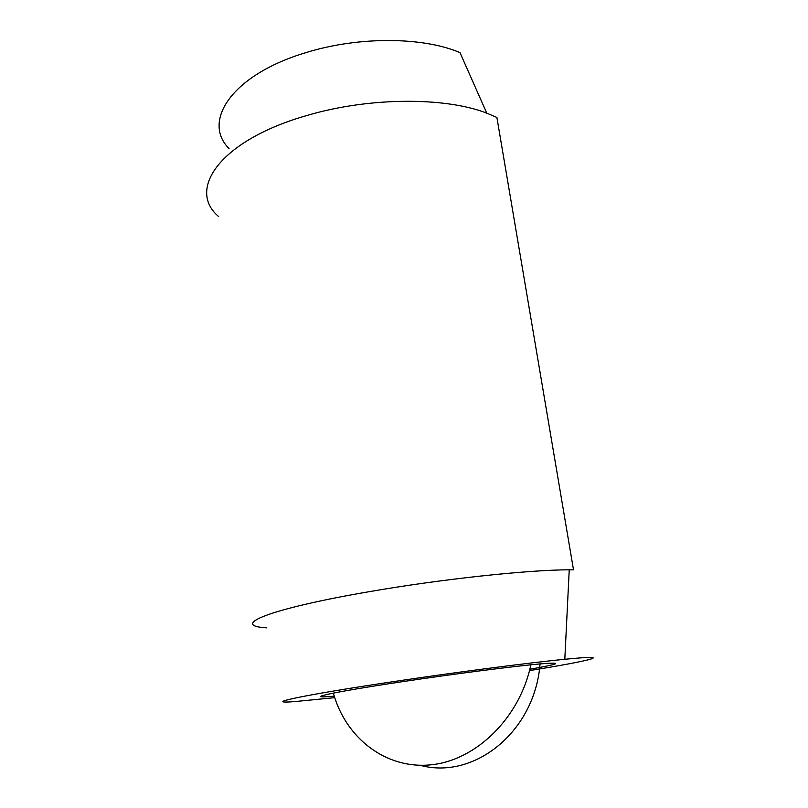 <?xml version="1.0" encoding="UTF-8"?>
<svg xmlns="http://www.w3.org/2000/svg" width="808" height="808" viewBox="0 0 808 808"><rect width="100%" height="100%" fill="white"/><g stroke="black" fill="none" stroke-linecap="round" stroke-linejoin="round"><path stroke-width="1.21" d="M529.492 670.6C590.87 660.752 618.019 654.005 564.812 659.278L569.236 569.822L573.508 569.822L496.89 117.453L486.769 113.15L460.005 52.651C423.402 36.784 358.57 36.219 306.151 52.56C231.876 74.609 201.657 121.392 229.028 148.541M486.769 113.15C445.158 96.849 368.933 97.132 307.373 115.372C220.039 140.107 186.486 189.607 218.655 216.574M569.236 569.822C528.523 569.802 441.441 579.094 369.165 591.688C267.741 609.07 229.28 625.735 266.61 627.846M564.812 659.278C528.573 662.802 452.531 672.69 388.769 682.316C299.425 695.718 262.267 704.031 294.001 701.657L334.724 697.658M529.826 669.266C560.651 663.762 563.923 661.984 539.643 663.944C514.181 666.186 453.268 674.024 401.808 681.77C331.149 692.335 302.333 698.9 332.31 696.324L334.249 696.173M540.057 663.913C534.856 731.695 474.276 780.124 420.16 765.307M333.351 693.112C345.652 737.785 385.618 769.549 431.088 764.802C476.478 760.318 520.019 717.342 530.846 664.802"/></g></svg>
